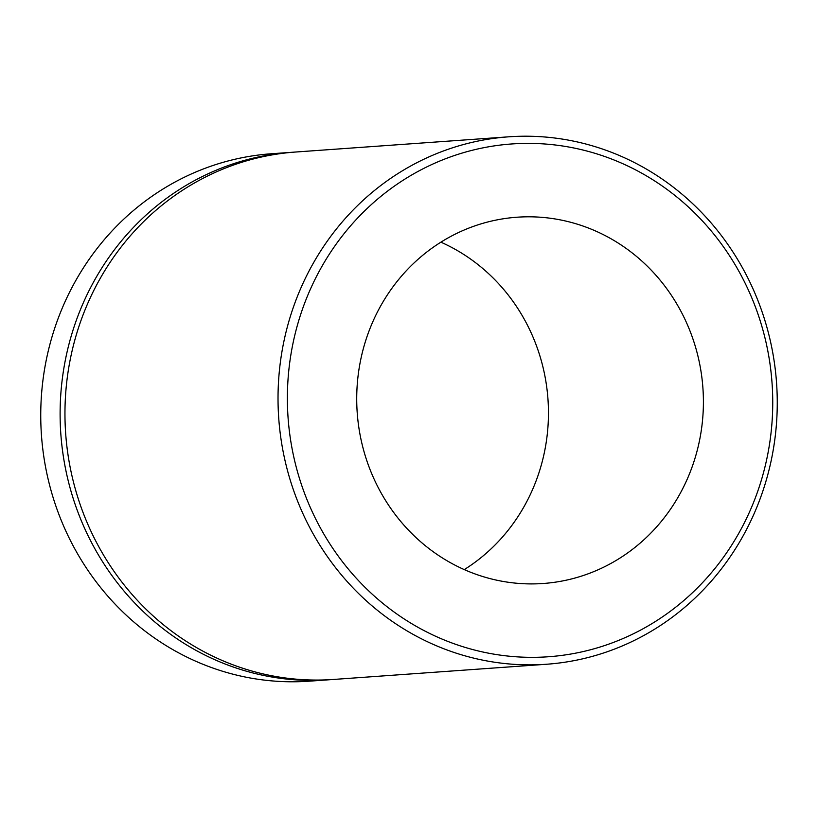 <?xml version="1.0" encoding="UTF-8"?>
<svg xmlns="http://www.w3.org/2000/svg" width="818" height="818" viewBox="0 0 818 818"><rect width="100%" height="100%" fill="white"/><g stroke="black" fill="none" stroke-linecap="round" stroke-linejoin="round"><path stroke-width="1.23" d="M475.37 149.52A257.056 242.609 85.9 0 0 293.621 456.219A257.056 242.609 85.9 0 0 584.758 651.2A257.056 242.609 85.9 0 0 766.497 344.501A257.056 242.609 85.9 0 0 475.37 149.52M583.899 658.541A264.398 249.541 -94.1 0 1 546.465 664.257A264.398 249.541 -94.1 0 1 280.881 438.243A264.398 249.541 -94.1 0 1 471.383 142.526A264.398 249.541 -94.1 0 1 508.816 136.811A264.398 249.541 -94.1 0 1 774.401 362.814A264.398 249.541 -94.1 0 1 583.899 658.541M290.911 152.363L271.535 153.743A264.398 249.541 85.9 0 0 234.101 159.459A264.398 249.541 85.9 0 0 43.599 455.186A264.398 249.541 85.9 0 0 309.184 681.19L328.55 679.809A264.398 249.541 -94.1 0 1 62.966 453.796A264.398 249.541 -94.1 0 1 253.478 158.078A264.398 249.541 -94.1 0 1 290.911 152.363A264.398 249.541 -94.1 0 1 293.325 152.199M569.124 579.533A183.61 173.293 85.9 0 0 701.425 374.174A183.61 173.293 85.9 0 0 516.996 217.22A183.61 173.293 85.9 0 0 490.994 221.187A183.61 173.293 85.9 0 0 358.703 426.556A183.61 173.293 85.9 0 0 543.132 583.5A183.61 173.293 85.9 0 0 569.124 579.533M464.266 569.604A183.61 173.293 85.9 0 0 547.958 399.082A183.61 173.293 85.9 0 0 440.902 242.179M546.465 664.257L333.396 679.461A264.398 249.541 -94.1 0 1 67.812 453.458A264.398 249.541 -94.1 0 1 258.314 157.731A264.398 249.541 -94.1 0 1 295.748 152.015L508.816 136.811M330.973 679.625A264.398 249.541 -94.1 0 1 328.55 679.809"/></g></svg>
